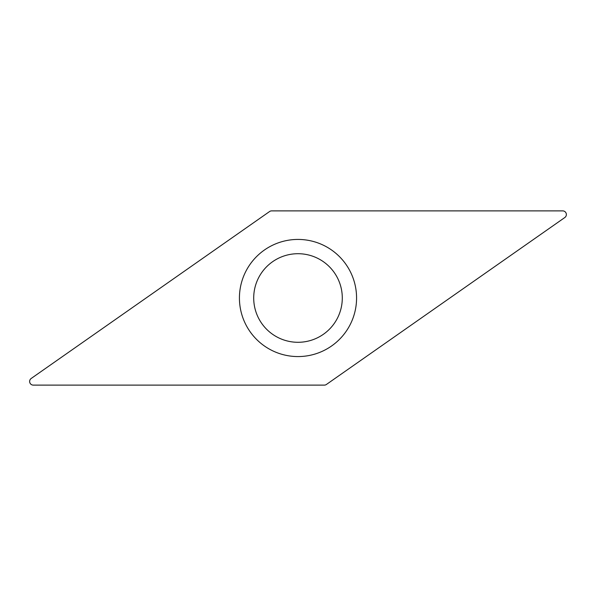 <?xml version="1.0" encoding="UTF-8"?>
<svg xmlns="http://www.w3.org/2000/svg" width="596" height="596" viewBox="0 0 596 596"><rect width="100%" height="100%" fill="white"/><g stroke="black" fill="none" stroke-linecap="round" stroke-linejoin="round"><path stroke-width="0.89" d="M564.807 217.533L326.414 384.465A3.658 3.658 0 0 1 324.313 385.12L33.294 385.12A3.658 3.658 0 0 1 31.193 378.467L269.586 211.535A3.658 3.658 0 0 1 271.687 210.88L562.706 210.88A3.658 3.658 0 0 1 564.807 217.533A3.658 3.658 0 0 0 562.706 210.88L271.687 210.88A3.658 3.658 0 0 0 269.586 211.535L31.193 378.467A3.658 3.658 0 0 0 33.294 385.12L324.313 385.12A3.658 3.658 0 0 0 326.414 384.465L564.807 217.533M353.86 280.388A58.572 58.572 0 0 0 280.388 242.14A58.572 58.572 0 0 0 242.14 315.612A58.572 58.572 0 0 0 315.612 353.86A58.572 58.572 0 0 0 353.86 280.388M340.241 284.679A44.29 44.29 0 0 0 284.679 255.758A44.29 44.29 0 0 0 255.758 311.321A44.29 44.29 0 0 0 311.321 340.241A44.29 44.29 0 0 0 340.241 284.679A44.29 44.29 0 0 0 284.679 255.758A44.29 44.29 0 0 0 255.758 311.321A44.29 44.29 0 0 0 311.321 340.241A44.29 44.29 0 0 0 340.241 284.679"/></g></svg>
